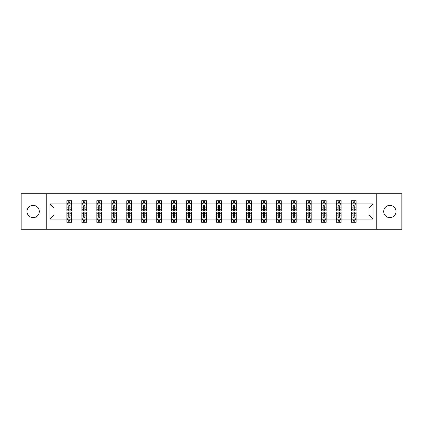 <?xml version="1.0" encoding="UTF-8"?>
<svg xmlns="http://www.w3.org/2000/svg" width="423" height="423" viewBox="0 0 423 423"><rect width="100%" height="100%" fill="white"/><g stroke="black" fill="none" stroke-linecap="round" stroke-linejoin="round"><path stroke-width="0.63" d="M389.858 205.361A6.139 6.139 0 0 0 383.719 211.5A6.139 6.139 0 0 0 389.858 217.639A6.139 6.139 0 0 0 395.997 211.5A6.139 6.139 0 0 0 389.858 205.361M33.142 205.361A6.139 6.139 0 0 0 27.003 211.5A6.139 6.139 0 0 0 33.142 217.639A6.139 6.139 0 0 0 39.281 211.5A6.139 6.139 0 0 0 33.142 205.361M376.761 193.75L21.15 193.75L21.15 229.25L401.85 229.25L401.85 193.75L376.761 193.75L376.761 229.25M356.087 219.077L356.087 215.048L369.036 215.048L373.065 219.077L356.087 219.077L356.087 222.292L354.263 222.292L354.263 219.849M46.239 229.25L46.239 193.75M351.291 219.077L341.118 219.077L341.118 215.048L351.291 215.048L351.291 222.292L356.087 222.292L356.087 219.733L355.183 219.733M341.118 219.077L341.118 222.292L339.294 222.292L339.294 219.849M336.322 219.077L326.149 219.077L326.149 215.048L336.322 215.048L336.322 222.292L341.118 222.292L341.118 219.733L340.219 219.733M326.149 219.077L326.149 222.292L324.33 222.292L324.33 219.849M321.353 219.077L311.185 219.077L311.185 215.048L321.353 215.048L321.353 222.292L326.149 222.292L326.149 219.733L325.25 219.733M311.185 219.077L311.185 222.292L309.361 222.292L309.361 219.849M306.389 219.077L296.216 219.077L296.216 215.048L306.389 215.048L306.389 222.292L311.185 222.292L311.185 219.733L310.281 219.733M296.216 219.077L296.216 222.292L294.392 222.292L294.392 219.849M291.421 219.077L281.253 219.077L281.253 215.048L291.421 215.048L291.421 222.292L296.216 222.292L296.216 219.733L295.317 219.733M281.253 219.077L281.253 222.292L279.429 222.292L279.429 219.849M276.452 219.077L266.284 219.077L266.284 215.048L276.452 215.048L276.452 222.292L281.253 222.292L281.253 219.733L280.349 219.733M266.284 219.077L266.284 222.292L264.46 222.292L264.46 219.849M261.488 219.077L251.315 219.077L251.315 215.048L261.488 215.048L261.488 222.292L266.284 222.292L266.284 219.733L265.38 219.733M251.315 219.077L251.315 222.292L249.491 222.292L249.491 219.849M246.519 219.077L236.351 219.077L236.351 215.048L246.519 215.048L246.519 222.292L251.315 222.292L251.315 219.733L250.416 219.733M236.351 219.077L236.351 222.292L234.527 222.292L234.527 219.849M231.55 219.077L221.382 219.077L221.382 215.048L231.55 215.048L231.55 222.292L236.351 222.292L236.351 219.733L235.447 219.733M221.382 219.077L221.382 222.292L219.558 222.292L219.558 219.849M216.587 219.077L206.413 219.077L206.413 215.048L216.587 215.048L216.587 222.292L221.382 222.292L221.382 219.733L220.478 219.733M206.413 219.077L206.413 222.292L204.595 222.292L204.595 219.849M201.618 219.077L191.45 219.077L191.45 215.048L201.618 215.048L201.618 222.292L206.413 222.292L206.413 219.733L205.515 219.733M191.45 219.077L191.45 222.292L189.626 222.292L189.626 219.849M186.649 219.077L176.481 219.077L176.481 215.048L186.649 215.048L186.649 222.292L191.45 222.292L191.45 219.733L190.546 219.733M176.481 219.077L176.481 222.292L174.657 222.292L174.657 219.849M171.685 219.077L161.512 219.077L161.512 215.048L171.685 215.048L171.685 222.292L176.481 222.292L176.481 219.733L175.577 219.733M161.512 219.077L161.512 222.292L159.693 222.292L159.693 219.849M156.716 219.077L146.548 219.077L146.548 215.048L156.716 215.048L156.716 222.292L161.512 222.292L161.512 219.733L160.613 219.733M146.548 219.077L146.548 222.292L144.724 222.292L144.724 219.849M141.747 219.077L131.579 219.077L131.579 215.048L141.747 215.048L141.747 222.292L146.548 222.292L146.548 219.733L145.644 219.733M131.579 219.077L131.579 222.292L129.755 222.292L129.755 219.849M126.784 219.077L116.611 219.077L116.611 215.048L126.784 215.048L126.784 222.292L131.579 222.292L131.579 219.733L130.681 219.733M116.611 219.077L116.611 222.292L114.792 222.292L114.792 219.849M111.815 219.077L101.647 219.077L101.647 215.048L111.815 215.048L111.815 222.292L116.611 222.292L116.611 219.733L115.712 219.733M101.647 219.077L101.647 222.292L99.823 222.292L99.823 219.849M96.851 219.077L86.678 219.077L86.678 215.048L96.851 215.048L96.851 222.292L101.647 222.292L101.647 219.733L100.743 219.733M86.678 219.077L86.678 222.292L84.854 222.292L84.854 219.849M81.882 219.077L71.714 219.077L71.714 215.048L81.882 215.048L81.882 222.292L86.678 222.292L86.678 219.733L85.779 219.733M71.714 219.077L71.714 222.292L66.913 222.292L66.913 219.077L49.935 219.077L49.935 203.923L66.913 203.923L66.913 200.708L71.714 200.708L71.714 203.923L81.882 203.923L81.882 200.708L86.678 200.708L86.678 203.923L96.851 203.923L96.851 200.708L101.647 200.708L101.647 203.923L111.815 203.923L111.815 200.708L116.611 200.708L116.611 203.923L126.784 203.923L126.784 200.708L131.579 200.708L131.579 203.923L141.747 203.923L141.747 200.708L146.548 200.708L146.548 203.923L156.716 203.923L156.716 200.708L161.512 200.708L161.512 203.923L171.685 203.923L171.685 200.708L176.481 200.708L176.481 203.923L186.649 203.923L186.649 200.708L191.45 200.708L191.45 203.923L201.618 203.923L201.618 200.708L206.413 200.708L206.413 203.923L216.587 203.923L216.587 200.708L221.382 200.708L221.382 203.923L231.55 203.923L231.55 200.708L236.351 200.708L236.351 203.923L246.519 203.923L246.519 200.708L251.315 200.708L251.315 203.923L261.488 203.923L261.488 200.708L266.284 200.708L266.284 203.923L276.452 203.923L276.452 200.708L281.253 200.708L281.253 203.923L291.421 203.923L291.421 200.708L296.216 200.708L296.216 203.923L306.389 203.923L306.389 200.708L311.185 200.708L311.185 203.923L321.353 203.923L321.353 200.708L326.149 200.708L326.149 203.923L336.322 203.923L336.322 200.708L341.118 200.708L341.118 203.923L351.291 203.923L351.291 200.708L356.087 200.708L356.087 203.923L373.065 203.923L373.065 219.077M351.291 203.923L351.291 207.952L341.118 207.952L341.118 203.923M336.322 203.923L336.322 207.952L326.149 207.952L326.149 203.923M321.353 203.923L321.353 207.952L311.185 207.952L311.185 203.923M306.389 203.923L306.389 207.952L296.216 207.952L296.216 203.923M291.421 203.923L291.421 207.952L281.253 207.952L281.253 203.923M276.452 203.923L276.452 207.952L266.284 207.952L266.284 203.923M261.488 203.923L261.488 207.952L251.315 207.952L251.315 203.923M246.519 203.923L246.519 207.952L236.351 207.952L236.351 203.923M231.55 203.923L231.55 207.952L221.382 207.952L221.382 203.923M216.587 203.923L216.587 207.952L206.413 207.952L206.413 203.923M201.618 203.923L201.618 207.952L191.45 207.952L191.45 203.923M186.649 203.923L186.649 207.952L176.481 207.952L176.481 203.923M171.685 203.923L171.685 207.952L161.512 207.952L161.512 203.923M156.716 203.923L156.716 207.952L146.548 207.952L146.548 203.923M141.747 203.923L141.747 207.952L131.579 207.952L131.579 203.923M126.784 203.923L126.784 207.952L116.611 207.952L116.611 203.923M111.815 203.923L111.815 207.952L101.647 207.952L101.647 203.923M96.851 203.923L96.851 207.952L86.678 207.952L86.678 203.923M81.882 203.923L81.882 207.952L71.714 207.952L71.714 203.923M66.913 203.923L66.913 207.952L53.964 207.952L53.964 215.048L66.913 215.048L66.913 219.077M49.935 203.923L53.964 207.952M369.036 215.048L369.036 207.952L356.087 207.952L356.087 203.923M353.11 203.103L354.263 203.103M338.146 203.103L339.294 203.103M323.177 203.103L324.33 203.103M308.208 203.103L309.361 203.103M293.245 203.103L294.392 203.103M278.276 203.103L279.429 203.103M263.307 203.103L264.46 203.103M248.343 203.103L249.491 203.103M233.374 203.103L234.527 203.103M218.405 203.103L219.558 203.103M203.442 203.103L204.595 203.103M188.473 203.103L189.626 203.103M173.509 203.103L174.657 203.103M158.54 203.103L159.693 203.103M143.571 203.103L144.724 203.103M128.608 203.103L129.755 203.103M113.639 203.103L114.792 203.103M98.67 203.103L99.823 203.103M83.706 203.103L84.854 203.103M68.738 203.103L69.89 203.103M68.738 219.897L69.89 219.897M83.706 219.897L84.854 219.897M98.67 219.897L99.823 219.897M113.639 219.897L114.792 219.897M128.608 219.897L129.755 219.897M143.571 219.897L144.724 219.897M158.54 219.897L159.693 219.897M173.509 219.897L174.657 219.897M188.473 219.897L189.626 219.897M203.442 219.897L204.595 219.897M218.405 219.897L219.558 219.897M233.374 219.897L234.527 219.897M248.343 219.897L249.491 219.897M263.307 219.897L264.46 219.897M278.276 219.897L279.429 219.897M293.245 219.897L294.392 219.897M308.208 219.897L309.361 219.897M323.177 219.897L324.33 219.897M338.146 219.897L339.294 219.897M353.11 219.897L354.263 219.897M53.964 215.048L49.935 219.077M373.065 203.923L369.036 207.952M69.89 201.956L68.738 201.956M67.817 203.267L66.913 203.267L66.913 200.708L68.738 200.708L68.738 203.151M66.913 209.723L66.913 210.924L68.738 210.924L68.738 209.723L66.913 209.723L66.913 207.952M71.709 207.952L71.709 210.924L69.89 210.924L69.89 205.79C69.504 205.055 69.123 205.055 68.738 205.79L68.738 209.723M70.81 203.267L71.709 203.267L71.709 200.708L69.89 200.708L69.89 203.151M71.709 205.07L70.752 203.151L67.876 203.151L66.913 205.07M68.738 221.044L69.89 221.044M70.81 219.733L71.709 219.733L71.709 222.292L69.89 222.292L69.89 219.849M71.709 213.277L71.709 212.076L69.89 212.076L69.89 213.277L71.709 213.277L71.709 215.048M66.913 215.048L66.913 212.076L68.738 212.076L68.738 217.211C69.118 217.945 69.504 217.945 69.89 217.211L69.89 213.277M67.817 219.733L66.913 219.733L66.913 222.292L68.738 222.292L68.738 219.849M66.913 217.93L67.876 219.849L70.752 219.849L71.709 217.93M84.854 201.956L83.706 201.956M82.781 203.267L81.882 203.267L81.882 200.708L83.706 200.708L83.706 203.151M81.882 209.723L81.882 210.924L83.706 210.924L83.706 209.723L81.882 209.723L81.882 207.952M86.678 207.952L86.678 210.924L84.854 210.924L84.854 205.79C84.473 205.055 84.087 205.055 83.706 205.79L83.706 209.723M85.779 203.267L86.678 203.267L86.678 200.708L84.854 200.708L84.854 203.151M86.678 205.07L85.721 203.151L82.839 203.151L81.882 205.07M99.823 201.956L98.67 201.956M97.75 203.267L96.851 203.267L96.851 200.708L98.67 200.708L98.67 203.151M96.851 209.723L96.851 210.924L98.67 210.924L98.67 209.723L96.851 209.723L96.851 207.952M101.647 207.952L101.647 210.924L99.823 210.924L99.823 205.79C99.442 205.055 99.056 205.055 98.67 205.79L98.67 209.723M100.743 203.267L101.647 203.267L101.647 200.708L99.823 200.708L99.823 203.151M101.647 205.07L100.685 203.151L97.808 203.151L96.851 205.07M83.706 221.044L84.854 221.044M86.678 213.277L86.678 212.076L84.854 212.076L84.854 213.277L86.678 213.277L86.678 215.048M81.882 215.048L81.882 212.076L83.706 212.076L83.706 217.211C84.087 217.945 84.473 217.945 84.854 217.211L84.854 213.277M82.781 219.733L81.882 219.733L81.882 222.292L83.706 222.292L83.706 219.849M81.882 217.93L82.839 219.849L85.721 219.849L86.678 217.93M98.67 221.044L99.823 221.044M101.647 213.277L101.647 212.076L99.823 212.076L99.823 213.277L101.647 213.277L101.647 215.048M96.851 215.048L96.851 212.076L98.67 212.076L98.67 217.211C99.056 217.945 99.437 217.945 99.823 217.211L99.823 213.277M97.75 219.733L96.851 219.733L96.851 222.292L98.67 222.292L98.67 219.849M96.851 217.93L97.808 219.849L100.685 219.849L101.647 217.93M114.792 201.956L113.639 201.956M112.719 203.267L111.815 203.267L111.815 200.708L113.639 200.708L113.639 203.151M111.815 209.723L111.815 210.924L113.639 210.924L113.639 209.723L111.815 209.723L111.815 207.952M116.611 207.952L116.611 210.924L114.792 210.924L114.792 205.79C114.406 205.055 114.025 205.055 113.639 205.79L113.639 209.723M115.712 203.267L116.611 203.267L116.611 200.708L114.792 200.708L114.792 203.151M116.611 205.07L115.653 203.151L112.777 203.151L111.815 205.07M113.639 221.044L114.792 221.044M116.611 213.277L116.611 212.076L114.792 212.076L114.792 213.277L116.611 213.277L116.611 215.048M111.815 215.048L111.815 212.076L113.639 212.076L113.639 217.211C114.02 217.945 114.406 217.945 114.792 217.211L114.792 213.277M112.719 219.733L111.815 219.733L111.815 222.292L113.639 222.292L113.639 219.849M111.815 217.93L112.777 219.849L115.653 219.849L116.611 217.93M129.755 201.956L128.608 201.956M127.683 203.267L126.784 203.267L126.784 200.708L128.608 200.708L128.608 203.151M126.784 209.723L126.784 210.924L128.608 210.924L128.608 209.723L126.784 209.723L126.784 207.952M131.579 207.952L131.579 210.924L129.755 210.924L129.755 205.79C129.375 205.055 128.989 205.055 128.608 205.79L128.608 209.723M130.681 203.267L131.579 203.267L131.579 200.708L129.755 200.708L129.755 203.151M131.579 205.07L130.622 203.151L127.741 203.151L126.784 205.07M128.608 221.044L129.755 221.044M131.579 213.277L131.579 212.076L129.755 212.076L129.755 213.277L131.579 213.277L131.579 215.048M126.784 215.048L126.784 212.076L128.608 212.076L128.608 217.211C128.989 217.945 129.375 217.945 129.755 217.211L129.755 213.277M127.683 219.733L126.784 219.733L126.784 222.292L128.608 222.292L128.608 219.849M126.784 217.93L127.741 219.849L130.622 219.849L131.579 217.93M144.724 201.956L143.571 201.956M142.651 203.267L141.747 203.267L141.747 200.708L143.571 200.708L143.571 203.151M141.747 209.723L141.747 210.924L143.571 210.924L143.571 209.723L141.747 209.723L141.747 207.952M146.548 207.952L146.548 210.924L144.724 210.924L144.724 205.79C144.338 205.055 143.957 205.055 143.571 205.79L143.571 209.723M145.644 203.267L146.548 203.267L146.548 200.708L144.724 200.708L144.724 203.151M146.548 205.07L145.586 203.151L142.71 203.151L141.747 205.07M143.571 221.044L144.724 221.044M146.548 213.277L146.548 212.076L144.724 212.076L144.724 213.277L146.548 213.277L146.548 215.048M141.747 215.048L141.747 212.076L143.571 212.076L143.571 217.211C143.957 217.945 144.338 217.945 144.724 217.211L144.724 213.277M142.651 219.733L141.747 219.733L141.747 222.292L143.571 222.292L143.571 219.849M141.747 217.93L142.71 219.849L145.586 219.849L146.548 217.93M159.693 201.956L158.54 201.956M157.62 203.267L156.716 203.267L156.716 200.708L158.54 200.708L158.54 203.151M156.716 209.723L156.716 210.924L158.54 210.924L158.54 209.723L156.716 209.723L156.716 207.952M161.512 207.952L161.512 210.924L159.693 210.924L159.693 205.79C159.307 205.055 158.926 205.055 158.54 205.79L158.54 209.723M160.613 203.267L161.512 203.267L161.512 200.708L159.693 200.708L159.693 203.151M161.512 205.07L160.555 203.151L157.679 203.151L156.716 205.07M158.54 221.044L159.693 221.044M161.512 213.277L161.512 212.076L159.693 212.076L159.693 213.277L161.512 213.277L161.512 215.048M156.716 215.048L156.716 212.076L158.54 212.076L158.54 217.211C158.921 217.945 159.307 217.945 159.693 217.211L159.693 213.277M157.62 219.733L156.716 219.733L156.716 222.292L158.54 222.292L158.54 219.849M156.716 217.93L157.679 219.849L160.555 219.849L161.512 217.93M174.657 201.956L173.509 201.956M172.584 203.267L171.685 203.267L171.685 200.708L173.509 200.708L173.509 203.151M171.685 209.723L171.685 210.924L173.509 210.924L173.509 209.723L171.685 209.723L171.685 207.952M176.481 207.952L176.481 210.924L174.657 210.924L174.657 205.79C174.276 205.055 173.89 205.055 173.509 205.79L173.509 209.723M175.577 203.267L176.481 203.267L176.481 200.708L174.657 200.708L174.657 203.151M176.481 205.07L175.524 203.151L172.642 203.151L171.685 205.07M173.509 221.044L174.657 221.044M176.481 213.277L176.481 212.076L174.657 212.076L174.657 213.277L176.481 213.277L176.481 215.048M171.685 215.048L171.685 212.076L173.509 212.076L173.509 217.211C173.89 217.945 174.276 217.945 174.657 217.211L174.657 213.277M172.584 219.733L171.685 219.733L171.685 222.292L173.509 222.292L173.509 219.849M171.685 217.93L172.642 219.849L175.524 219.849L176.481 217.93M189.626 201.956L188.473 201.956M187.553 203.267L186.649 203.267L186.649 200.708L188.473 200.708L188.473 203.151M186.649 209.723L186.649 210.924L188.473 210.924L188.473 209.723L186.649 209.723L186.649 207.952M191.45 207.952L191.45 210.924L189.626 210.924L189.626 205.79C189.24 205.055 188.859 205.055 188.473 205.79L188.473 209.723M190.546 203.267L191.45 203.267L191.45 200.708L189.626 200.708L189.626 203.151M191.45 205.07L190.487 203.151L187.611 203.151L186.649 205.07M188.473 221.044L189.626 221.044M191.45 213.277L191.45 212.076L189.626 212.076L189.626 213.277L191.45 213.277L191.45 215.048M186.649 215.048L186.649 212.076L188.473 212.076L188.473 217.211C188.859 217.945 189.24 217.945 189.626 217.211L189.626 213.277M187.553 219.733L186.649 219.733L186.649 222.292L188.473 222.292L188.473 219.849M186.649 217.93L187.611 219.849L190.487 219.849L191.45 217.93M204.595 201.956L203.442 201.956M202.522 203.267L201.618 203.267L201.618 200.708L203.442 200.708L203.442 203.151M201.618 209.723L201.618 210.924L203.442 210.924L203.442 209.723L201.618 209.723L201.618 207.952M206.413 207.952L206.413 210.924L204.595 210.924L204.595 205.79C204.209 205.055 203.823 205.055 203.442 205.79L203.442 209.723M205.515 203.267L206.413 203.267L206.413 200.708L204.595 200.708L204.595 203.151M206.413 205.07L205.456 203.151L202.575 203.151L201.618 205.07M203.442 221.044L204.595 221.044M206.413 213.277L206.413 212.076L204.595 212.076L204.595 213.277L206.413 213.277L206.413 215.048M201.618 215.048L201.618 212.076L203.442 212.076L203.442 217.211C203.823 217.945 204.209 217.945 204.595 217.211L204.595 213.277M202.522 219.733L201.618 219.733L201.618 222.292L203.442 222.292L203.442 219.849M201.618 217.93L202.575 219.849L205.456 219.849L206.413 217.93M219.558 201.956L218.405 201.956M217.485 203.267L216.587 203.267L216.587 200.708L218.405 200.708L218.405 203.151M216.587 209.723L216.587 210.924L218.405 210.924L218.405 209.723L216.587 209.723L216.587 207.952M221.382 207.952L221.382 210.924L219.558 210.924L219.558 205.79C219.177 205.055 218.791 205.055 218.405 205.79L218.405 209.723M220.478 203.267L221.382 203.267L221.382 200.708L219.558 200.708L219.558 203.151M221.382 205.07L220.42 203.151L217.544 203.151L216.587 205.07M218.405 221.044L219.558 221.044M221.382 213.277L221.382 212.076L219.558 212.076L219.558 213.277L221.382 213.277L221.382 215.048M216.587 215.048L216.587 212.076L218.405 212.076L218.405 217.211C218.791 217.945 219.177 217.945 219.558 217.211L219.558 213.277M217.485 219.733L216.587 219.733L216.587 222.292L218.405 222.292L218.405 219.849M216.587 217.93L217.544 219.849L220.42 219.849L221.382 217.93M234.527 201.956L233.374 201.956M232.454 203.267L231.55 203.267L231.55 200.708L233.374 200.708L233.374 203.151M231.55 209.723L231.55 210.924L233.374 210.924L233.374 209.723L231.55 209.723L231.55 207.952M236.351 207.952L236.351 210.924L234.527 210.924L234.527 205.79C234.141 205.055 233.76 205.055 233.374 205.79L233.374 209.723M235.447 203.267L236.351 203.267L236.351 200.708L234.527 200.708L234.527 203.151M236.351 205.07L235.389 203.151L232.513 203.151L231.55 205.07M233.374 221.044L234.527 221.044M236.351 213.277L236.351 212.076L234.527 212.076L234.527 213.277L236.351 213.277L236.351 215.048M231.55 215.048L231.55 212.076L233.374 212.076L233.374 217.211C233.76 217.945 234.141 217.945 234.527 217.211L234.527 213.277M232.454 219.733L231.55 219.733L231.55 222.292L233.374 222.292L233.374 219.849M231.55 217.93L232.513 219.849L235.389 219.849L236.351 217.93M249.491 201.956L248.343 201.956M247.423 203.267L246.519 203.267L246.519 200.708L248.343 200.708L248.343 203.151M246.519 209.723L246.519 210.924L248.343 210.924L248.343 209.723L246.519 209.723L246.519 207.952M251.315 207.952L251.315 210.924L249.491 210.924L249.491 205.79C249.11 205.055 248.724 205.055 248.343 205.79L248.343 209.723M250.416 203.267L251.315 203.267L251.315 200.708L249.491 200.708L249.491 203.151M251.315 205.07L250.358 203.151L247.476 203.151L246.519 205.07M248.343 221.044L249.491 221.044M251.315 213.277L251.315 212.076L249.491 212.076L249.491 213.277L251.315 213.277L251.315 215.048M246.519 215.048L246.519 212.076L248.343 212.076L248.343 217.211C248.724 217.945 249.11 217.945 249.491 217.211L249.491 213.277M247.423 219.733L246.519 219.733L246.519 222.292L248.343 222.292L248.343 219.849M246.519 217.93L247.476 219.849L250.358 219.849L251.315 217.93M264.46 201.956L263.307 201.956M262.387 203.267L261.488 203.267L261.488 200.708L263.307 200.708L263.307 203.151M261.488 209.723L261.488 210.924L263.307 210.924L263.307 209.723L261.488 209.723L261.488 207.952M266.284 207.952L266.284 210.924L264.46 210.924L264.46 205.79C264.079 205.055 263.693 205.055 263.307 205.79L263.307 209.723M265.38 203.267L266.284 203.267L266.284 200.708L264.46 200.708L264.46 203.151M266.284 205.07L265.321 203.151L262.445 203.151L261.488 205.07M263.307 221.044L264.46 221.044M266.284 213.277L266.284 212.076L264.46 212.076L264.46 213.277L266.284 213.277L266.284 215.048M261.488 215.048L261.488 212.076L263.307 212.076L263.307 217.211C263.693 217.945 264.074 217.945 264.46 217.211L264.46 213.277M262.387 219.733L261.488 219.733L261.488 222.292L263.307 222.292L263.307 219.849M261.488 217.93L262.445 219.849L265.321 219.849L266.284 217.93M279.429 201.956L278.276 201.956M277.356 203.267L276.452 203.267L276.452 200.708L278.276 200.708L278.276 203.151M276.452 209.723L276.452 210.924L278.276 210.924L278.276 209.723L276.452 209.723L276.452 207.952M281.253 207.952L281.253 210.924L279.429 210.924L279.429 205.79C279.043 205.055 278.662 205.055 278.276 205.79L278.276 209.723M280.349 203.267L281.253 203.267L281.253 200.708L279.429 200.708L279.429 203.151M281.253 205.07L280.29 203.151L277.414 203.151L276.452 205.07M278.276 221.044L279.429 221.044M281.253 213.277L281.253 212.076L279.429 212.076L279.429 213.277L281.253 213.277L281.253 215.048M276.452 215.048L276.452 212.076L278.276 212.076L278.276 217.211C278.662 217.945 279.043 217.945 279.429 217.211L279.429 213.277M277.356 219.733L276.452 219.733L276.452 222.292L278.276 222.292L278.276 219.849M276.452 217.93L277.414 219.849L280.29 219.849L281.253 217.93M294.392 201.956L293.245 201.956M292.319 203.267L291.421 203.267L291.421 200.708L293.245 200.708L293.245 203.151M291.421 209.723L291.421 210.924L293.245 210.924L293.245 209.723L291.421 209.723L291.421 207.952M296.216 207.952L296.216 210.924L294.392 210.924L294.392 205.79C294.011 205.055 293.625 205.055 293.245 205.79L293.245 209.723M295.317 203.267L296.216 203.267L296.216 200.708L294.392 200.708L294.392 203.151M296.216 205.07L295.259 203.151L292.378 203.151L291.421 205.07M293.245 221.044L294.392 221.044M296.216 213.277L296.216 212.076L294.392 212.076L294.392 213.277L296.216 213.277L296.216 215.048M291.421 215.048L291.421 212.076L293.245 212.076L293.245 217.211C293.625 217.945 294.011 217.945 294.392 217.211L294.392 213.277M292.319 219.733L291.421 219.733L291.421 222.292L293.245 222.292L293.245 219.849M291.421 217.93L292.378 219.849L295.259 219.849L296.216 217.93M309.361 201.956L308.208 201.956M307.288 203.267L306.389 203.267L306.389 200.708L308.208 200.708L308.208 203.151M306.389 209.723L306.389 210.924L308.208 210.924L308.208 209.723L306.389 209.723L306.389 207.952M311.185 207.952L311.185 210.924L309.361 210.924L309.361 205.79C308.98 205.055 308.594 205.055 308.208 205.79L308.208 209.723M310.281 203.267L311.185 203.267L311.185 200.708L309.361 200.708L309.361 203.151M311.185 205.07L310.223 203.151L307.347 203.151L306.389 205.07M308.208 221.044L309.361 221.044M311.185 213.277L311.185 212.076L309.361 212.076L309.361 213.277L311.185 213.277L311.185 215.048M306.389 215.048L306.389 212.076L308.208 212.076L308.208 217.211C308.594 217.945 308.975 217.945 309.361 217.211L309.361 213.277M307.288 219.733L306.389 219.733L306.389 222.292L308.208 222.292L308.208 219.849M306.389 217.93L307.347 219.849L310.223 219.849L311.185 217.93M324.33 201.956L323.177 201.956M322.257 203.267L321.353 203.267L321.353 200.708L323.177 200.708L323.177 203.151M321.353 209.723L321.353 210.924L323.177 210.924L323.177 209.723L321.353 209.723L321.353 207.952M326.149 207.952L326.149 210.924L324.33 210.924L324.33 205.79C323.944 205.055 323.563 205.055 323.177 205.79L323.177 209.723M325.25 203.267L326.149 203.267L326.149 200.708L324.33 200.708L324.33 203.151M326.149 205.07L325.192 203.151L322.315 203.151L321.353 205.07M323.177 221.044L324.33 221.044M326.149 213.277L326.149 212.076L324.33 212.076L324.33 213.277L326.149 213.277L326.149 215.048M321.353 215.048L321.353 212.076L323.177 212.076L323.177 217.211C323.558 217.945 323.944 217.945 324.33 217.211L324.33 213.277M322.257 219.733L321.353 219.733L321.353 222.292L323.177 222.292L323.177 219.849M321.353 217.93L322.315 219.849L325.192 219.849L326.149 217.93M339.294 201.956L338.146 201.956M337.221 203.267L336.322 203.267L336.322 200.708L338.146 200.708L338.146 203.151M336.322 209.723L336.322 210.924L338.146 210.924L338.146 209.723L336.322 209.723L336.322 207.952M341.118 207.952L341.118 210.924L339.294 210.924L339.294 205.79C338.913 205.055 338.527 205.055 338.146 205.79L338.146 209.723M340.219 203.267L341.118 203.267L341.118 200.708L339.294 200.708L339.294 203.151M341.118 205.07L340.161 203.151L337.279 203.151L336.322 205.07M338.146 221.044L339.294 221.044M341.118 213.277L341.118 212.076L339.294 212.076L339.294 213.277L341.118 213.277L341.118 215.048M336.322 215.048L336.322 212.076L338.146 212.076L338.146 217.211C338.527 217.945 338.913 217.945 339.294 217.211L339.294 213.277M337.221 219.733L336.322 219.733L336.322 222.292L338.146 222.292L338.146 219.849M336.322 217.93L337.279 219.849L340.161 219.849L341.118 217.93M354.263 201.956L353.11 201.956M352.19 203.267L351.286 203.267L351.286 200.708L353.11 200.708L353.11 203.151M351.286 209.723L351.286 210.924L353.11 210.924L353.11 209.723L351.286 209.723L351.286 207.952M356.087 207.952L356.087 210.924L354.263 210.924L354.263 205.79C353.882 205.055 353.496 205.055 353.11 205.79L353.11 209.723M355.183 203.267L356.087 203.267L356.087 200.708L354.263 200.708L354.263 203.151M356.087 205.07L355.124 203.151L352.248 203.151L351.286 205.07M353.11 221.044L354.263 221.044M356.087 213.277L356.087 212.076L354.263 212.076L354.263 213.277L356.087 213.277L356.087 215.048M351.286 215.048L351.286 212.076L353.11 212.076L353.11 217.211C353.496 217.945 353.877 217.945 354.263 217.211L354.263 213.277M352.19 219.733L351.286 219.733L351.286 222.292L353.11 222.292L353.11 219.849M351.286 217.93L352.248 219.849L355.124 219.849L356.087 217.93M71.688 205.023L66.94 205.023M71.709 209.723L69.89 209.723M68.738 207.148L66.913 207.148M71.709 207.148L69.89 207.148M69.89 202.564L68.738 202.564M66.94 217.977L71.688 217.977M66.913 213.277L68.738 213.277M69.89 215.852L71.709 215.852M66.913 215.852L68.738 215.852M68.738 220.436L69.89 220.436M86.657 205.023L81.903 205.023M86.678 209.723L84.854 209.723M83.706 207.148L81.882 207.148M86.678 207.148L84.854 207.148M84.854 202.564L83.706 202.564M101.62 205.023L96.872 205.023M101.647 209.723L99.823 209.723M98.67 207.148L96.851 207.148M101.647 207.148L99.823 207.148M99.823 202.564L98.67 202.564M81.903 217.977L86.657 217.977M81.882 213.277L83.706 213.277M84.854 215.852L86.678 215.852M81.882 215.852L83.706 215.852M83.706 220.436L84.854 220.436M96.872 217.977L101.62 217.977M96.851 213.277L98.67 213.277M99.823 215.852L101.647 215.852M96.851 215.852L98.67 215.852M98.67 220.436L99.823 220.436M116.589 205.023L111.841 205.023M116.611 209.723L114.792 209.723M113.639 207.148L111.815 207.148M116.611 207.148L114.792 207.148M114.792 202.564L113.639 202.564M111.841 217.977L116.589 217.977M111.815 213.277L113.639 213.277M114.792 215.852L116.611 215.852M111.815 215.852L113.639 215.852M113.639 220.436L114.792 220.436M131.558 205.023L126.805 205.023M131.579 209.723L129.755 209.723M128.608 207.148L126.784 207.148M131.579 207.148L129.755 207.148M129.755 202.564L128.608 202.564M126.805 217.977L131.558 217.977M126.784 213.277L128.608 213.277M129.755 215.852L131.579 215.852M126.784 215.852L128.608 215.852M128.608 220.436L129.755 220.436M146.522 205.023L141.774 205.023M146.548 209.723L144.724 209.723M143.571 207.148L141.747 207.148M146.548 207.148L144.724 207.148M144.724 202.564L143.571 202.564M141.774 217.977L146.522 217.977M141.747 213.277L143.571 213.277M144.724 215.852L146.548 215.852M141.747 215.852L143.571 215.852M143.571 220.436L144.724 220.436M161.491 205.023L156.743 205.023M161.512 209.723L159.693 209.723M158.54 207.148L156.716 207.148M161.512 207.148L159.693 207.148M159.693 202.564L158.54 202.564M156.743 217.977L161.491 217.977M156.716 213.277L158.54 213.277M159.693 215.852L161.512 215.852M156.716 215.852L158.54 215.852M158.54 220.436L159.693 220.436M176.454 205.023L171.706 205.023M176.481 209.723L174.657 209.723M173.509 207.148L171.685 207.148M176.481 207.148L174.657 207.148M174.657 202.564L173.509 202.564M171.706 217.977L176.454 217.977M171.685 213.277L173.509 213.277M174.657 215.852L176.481 215.852M171.685 215.852L173.509 215.852M173.509 220.436L174.657 220.436M191.423 205.023L186.675 205.023M191.45 209.723L189.626 209.723M188.473 207.148L186.649 207.148M191.45 207.148L189.626 207.148M189.626 202.564L188.473 202.564M186.675 217.977L191.423 217.977M186.649 213.277L188.473 213.277M189.626 215.852L191.45 215.852M186.649 215.852L188.473 215.852M188.473 220.436L189.626 220.436M206.392 205.023L201.644 205.023M206.413 209.723L204.595 209.723M203.442 207.148L201.618 207.148M206.413 207.148L204.595 207.148M204.595 202.564L203.442 202.564M201.644 217.977L206.392 217.977M201.618 213.277L203.442 213.277M204.595 215.852L206.413 215.852M201.618 215.852L203.442 215.852M203.442 220.436L204.595 220.436M221.356 205.023L216.608 205.023M221.382 209.723L219.558 209.723M218.405 207.148L216.587 207.148M221.382 207.148L219.558 207.148M219.558 202.564L218.405 202.564M216.608 217.977L221.356 217.977M216.587 213.277L218.405 213.277M219.558 215.852L221.382 215.852M216.587 215.852L218.405 215.852M218.405 220.436L219.558 220.436M236.325 205.023L231.577 205.023M236.351 209.723L234.527 209.723M233.374 207.148L231.55 207.148M236.351 207.148L234.527 207.148M234.527 202.564L233.374 202.564M231.577 217.977L236.325 217.977M231.55 213.277L233.374 213.277M234.527 215.852L236.351 215.852M231.55 215.852L233.374 215.852M233.374 220.436L234.527 220.436M251.294 205.023L246.546 205.023M251.315 209.723L249.491 209.723M248.343 207.148L246.519 207.148M251.315 207.148L249.491 207.148M249.491 202.564L248.343 202.564M246.546 217.977L251.294 217.977M246.519 213.277L248.343 213.277M249.491 215.852L251.315 215.852M246.519 215.852L248.343 215.852M248.343 220.436L249.491 220.436M266.257 205.023L261.509 205.023M266.284 209.723L264.46 209.723M263.307 207.148L261.488 207.148M266.284 207.148L264.46 207.148M264.46 202.564L263.307 202.564M261.509 217.977L266.257 217.977M261.488 213.277L263.307 213.277M264.46 215.852L266.284 215.852M261.488 215.852L263.307 215.852M263.307 220.436L264.46 220.436M281.226 205.023L276.478 205.023M281.253 209.723L279.429 209.723M278.276 207.148L276.452 207.148M281.253 207.148L279.429 207.148M279.429 202.564L278.276 202.564M276.478 217.977L281.226 217.977M276.452 213.277L278.276 213.277M279.429 215.852L281.253 215.852M276.452 215.852L278.276 215.852M278.276 220.436L279.429 220.436M296.195 205.023L291.442 205.023M296.216 209.723L294.392 209.723M293.245 207.148L291.421 207.148M296.216 207.148L294.392 207.148M294.392 202.564L293.245 202.564M291.442 217.977L296.195 217.977M291.421 213.277L293.245 213.277M294.392 215.852L296.216 215.852M291.421 215.852L293.245 215.852M293.245 220.436L294.392 220.436M311.159 205.023L306.411 205.023M311.185 209.723L309.361 209.723M308.208 207.148L306.389 207.148M311.185 207.148L309.361 207.148M309.361 202.564L308.208 202.564M306.411 217.977L311.159 217.977M306.389 213.277L308.208 213.277M309.361 215.852L311.185 215.852M306.389 215.852L308.208 215.852M308.208 220.436L309.361 220.436M326.128 205.023L321.38 205.023M326.149 209.723L324.33 209.723M323.177 207.148L321.353 207.148M326.149 207.148L324.33 207.148M324.33 202.564L323.177 202.564M321.38 217.977L326.128 217.977M321.353 213.277L323.177 213.277M324.33 215.852L326.149 215.852M321.353 215.852L323.177 215.852M323.177 220.436L324.33 220.436M341.097 205.023L336.343 205.023M341.118 209.723L339.294 209.723M338.146 207.148L336.322 207.148M341.118 207.148L339.294 207.148M339.294 202.564L338.146 202.564M336.343 217.977L341.097 217.977M336.322 213.277L338.146 213.277M339.294 215.852L341.118 215.852M336.322 215.852L338.146 215.852M338.146 220.436L339.294 220.436M356.06 205.023L351.312 205.023M356.087 209.723L354.263 209.723M353.11 207.148L351.286 207.148M356.087 207.148L354.263 207.148M354.263 202.564L353.11 202.564M351.312 217.977L356.06 217.977M351.286 213.277L353.11 213.277M354.263 215.852L356.087 215.852M351.286 215.852L353.11 215.852M353.11 220.436L354.263 220.436"/></g></svg>
